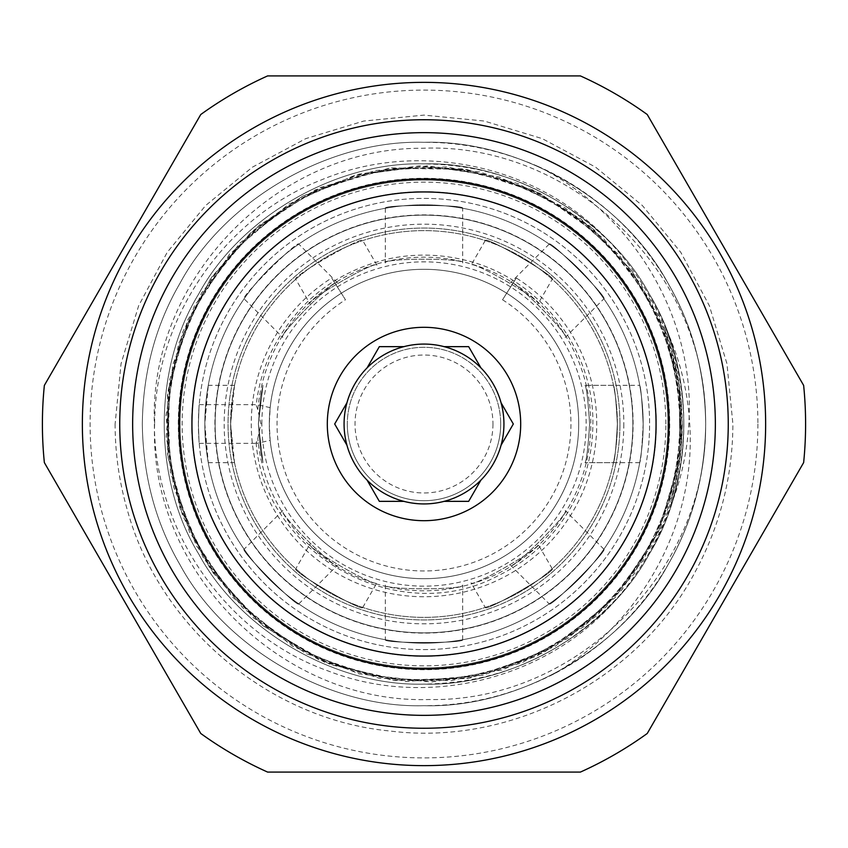 <?xml version="1.0" encoding="UTF-8"?>
<svg xmlns="http://www.w3.org/2000/svg" width="848" height="848" viewBox="0 0 848 848"><rect width="100%" height="100%" fill="white"/><g stroke="black" fill="none" stroke-linecap="round" stroke-linejoin="round"><path stroke-width="0.64" stroke-dasharray="4.24 3.18" d="M516.305 277.985L502.535 299.779L516.305 277.985A172.748 172.748 0 0 1 424 596.748A172.748 172.748 0 0 1 331.695 277.985L345.465 299.779L331.695 277.985M502.535 299.779A146.969 146.969 0 0 1 424 570.969A146.969 146.969 0 0 1 345.465 299.779M665.85 424A241.85 241.85 0 0 0 424 182.15A241.85 241.85 0 0 0 182.15 424A241.85 241.85 0 0 0 424 665.85A241.85 241.85 0 0 0 665.85 424M619.952 424A195.952 195.952 0 0 0 424 228.048A195.952 195.952 0 0 0 228.048 424A195.952 195.952 0 0 0 424 619.952A195.952 195.952 0 0 0 619.952 424A195.952 195.952 0 0 1 424 619.952A195.952 195.952 0 0 1 228.048 424A195.952 195.952 0 0 1 424 228.048A195.952 195.952 0 0 1 619.952 424A195.952 195.952 0 0 1 424 619.952A195.952 195.952 0 0 1 228.048 424A195.952 195.952 0 0 1 424 228.048A195.952 195.952 0 0 1 619.952 424A195.952 195.952 0 0 1 424 619.952A195.952 195.952 0 0 1 228.048 424A195.952 195.952 0 0 1 424 228.048A195.952 195.952 0 0 1 619.952 424A195.952 195.952 0 0 1 424 619.952A195.952 195.952 0 0 1 228.048 424A195.952 195.952 0 0 1 424 228.048A195.952 195.952 0 0 1 619.952 424M178.281 424A245.719 245.719 0 0 1 424 178.281A245.719 245.719 0 0 1 669.719 424A245.719 245.719 0 0 1 424 669.719A245.719 245.719 0 0 1 178.281 424M214.894 424A209.106 209.106 0 0 1 424 214.894A209.106 209.106 0 0 1 633.106 424A209.106 209.106 0 0 1 424 633.106A209.106 209.106 0 0 1 214.894 424M656.31 424A232.31 232.31 0 0 1 424 656.31A232.31 232.31 0 0 1 191.69 424A232.31 232.31 0 0 1 424 191.69A232.31 232.31 0 0 1 656.31 424A232.31 232.31 0 0 1 424 656.31A232.31 232.31 0 0 1 191.69 424A232.31 232.31 0 0 1 424 191.69A232.31 232.31 0 0 1 656.31 424M613.475 385.321C614.789 387.61 616.083 400.5 617.376 424C616.083 447.49 614.789 460.379 613.475 462.679C614.779 460.411 616.083 447.521 617.376 424C616.083 400.5 614.779 387.6 613.475 385.321L585.035 385.321C586.583 387.6 588.109 400.5 589.614 424C588.109 400.489 586.583 387.6 585.035 385.321C586.583 387.6 588.109 400.5 589.614 424C588.109 400.489 586.583 387.6 585.035 385.321L639.721 385.321C640.876 387.61 642.021 400.5 643.166 424A219.166 219.166 0 0 1 424 643.166A219.166 219.166 0 0 1 204.834 424A219.166 219.166 0 0 1 424 204.834A219.166 219.166 0 0 1 643.166 424C642.021 447.49 640.876 460.379 639.721 462.679C640.876 460.411 642.021 447.521 643.166 424C642.021 400.5 640.876 387.61 639.721 385.321M424 503.935A79.935 79.935 0 0 0 503.935 424A79.935 79.935 0 0 0 424 344.065A79.935 79.935 0 0 0 344.065 424A79.935 79.935 0 0 0 424 503.935M424 668.945A244.945 244.945 0 0 1 179.055 424A244.945 244.945 0 0 1 424 179.055A244.945 244.945 0 0 1 668.945 424A244.945 244.945 0 0 1 424 668.945M500.702 424A76.702 76.702 0 0 1 424 500.702A76.702 76.702 0 0 1 347.298 424A76.702 76.702 0 0 0 424 500.702A76.702 76.702 0 0 0 500.702 424A76.702 76.702 0 0 0 424 347.298A76.702 76.702 0 0 0 347.298 424A76.702 76.702 0 0 1 424 347.298A76.702 76.702 0 0 1 500.702 424M270.162 407.644A154.707 154.707 0 0 1 432.194 269.516A154.707 154.707 0 0 1 578.707 424A154.707 154.707 0 0 1 424 578.707A154.707 154.707 0 0 1 269.293 424L270.162 407.644L257.103 404.666L256.149 405.344L257.813 409.542L260.94 424L257.813 438.458L256.149 442.645L257.103 443.334L270.162 440.356L269.293 424A154.707 154.707 0 0 1 424 269.293A154.707 154.707 0 0 1 578.707 424A154.707 154.707 0 0 1 432.194 578.484A154.707 154.707 0 0 1 270.162 440.356M492.974 424A68.974 68.974 0 0 1 424 492.974A68.974 68.974 0 0 1 355.026 424A68.974 68.974 0 0 1 424 355.026A68.974 68.974 0 0 1 492.974 424M669.464 424A245.464 245.464 0 0 1 424 669.464A245.464 245.464 0 0 1 178.536 424A245.464 245.464 0 0 1 424 178.536A245.464 245.464 0 0 1 669.464 424A245.464 245.464 0 0 1 424 669.464A245.464 245.464 0 0 1 178.536 424A245.464 245.464 0 0 1 424 178.536A245.464 245.464 0 0 1 669.464 424M667.917 424A243.917 243.917 0 0 1 424 667.917A243.917 243.917 0 0 1 180.083 424A243.917 243.917 0 0 0 424 667.917A243.917 243.917 0 0 0 667.917 424A243.917 243.917 0 0 1 424 667.917A243.917 243.917 0 0 1 180.083 424A243.917 243.917 0 0 1 424 180.083A243.917 243.917 0 0 1 667.917 424A243.917 243.917 0 0 0 424 180.083A243.917 243.917 0 0 0 180.083 424A243.917 243.917 0 0 1 424 180.083A243.917 243.917 0 0 1 667.917 424A243.917 243.917 0 0 1 424 667.917A243.917 243.917 0 0 1 180.083 424A243.917 243.917 0 0 1 424 180.083A243.917 243.917 0 0 1 667.917 424A243.917 243.917 0 0 1 424 667.917A243.917 243.917 0 0 1 180.083 424M757.9 424A333.9 333.9 0 0 1 424 757.9A333.9 333.9 0 0 1 90.1 424A333.9 333.9 0 0 1 424 90.1A333.9 333.9 0 0 1 757.9 424M82.362 424A341.638 341.638 0 0 0 424 765.638A341.638 341.638 0 0 0 765.638 424A341.638 341.638 0 0 1 424 765.638A341.638 341.638 0 0 1 82.362 424A341.638 341.638 0 0 1 424 82.362A341.638 341.638 0 0 1 765.638 424A341.638 341.638 0 0 0 424 82.362A341.638 341.638 0 0 0 82.362 424M198.39 424C199.291 399.058 199.291 399.058 198.39 424C199.291 399.058 199.291 399.058 198.39 424C199.291 448.942 199.291 448.942 198.39 424C199.291 448.942 199.291 448.942 198.39 424A225.61 225.61 0 0 1 424 198.39A225.61 225.61 0 0 1 649.61 424A225.61 225.61 0 0 1 424 649.61A225.61 225.61 0 0 1 198.39 424A225.61 225.61 0 0 1 424 198.39A225.61 225.61 0 0 1 649.61 424A225.61 225.61 0 0 1 424 649.61A225.61 225.61 0 0 1 198.39 424M261.852 424A162.148 162.148 0 0 1 424 261.852A162.148 162.148 0 0 1 586.148 424A162.148 162.148 0 0 1 424 586.148A162.148 162.148 0 0 1 261.852 424M269.293 424A154.707 154.707 0 0 1 424 269.293A154.707 154.707 0 0 1 578.707 424A154.707 154.707 0 0 1 424 578.707A154.707 154.707 0 0 1 269.293 424A154.707 154.707 0 0 1 424 269.293A154.707 154.707 0 0 1 578.707 424A154.707 154.707 0 0 1 424 578.707A154.707 154.707 0 0 1 269.293 424M132.648 424A291.352 291.352 0 0 1 424 132.648A291.352 291.352 0 0 1 715.352 424A291.352 291.352 0 0 1 424 715.352A291.352 291.352 0 0 1 132.648 424M805.6 424A381.6 381.6 0 0 1 803.639 462.605L647.247 733.478A381.6 381.6 0 0 1 580.392 772.083L267.608 772.083A381.6 381.6 0 0 1 200.753 733.478L44.361 462.605A381.6 381.6 0 0 1 44.361 385.395L200.753 114.522A381.6 381.6 0 0 1 267.608 75.917L580.392 75.917A381.6 381.6 0 0 1 647.247 114.522L803.639 385.395A381.6 381.6 0 0 1 805.6 424M656.055 424A232.055 232.055 0 0 1 424 656.055A232.055 232.055 0 0 1 191.945 424A232.055 232.055 0 0 1 424 191.945A232.055 232.055 0 0 1 656.055 424A232.055 232.055 0 0 1 424 656.055A232.055 232.055 0 0 1 191.945 424A232.055 232.055 0 0 1 424 191.945A232.055 232.055 0 0 1 656.055 424A232.055 232.055 0 0 1 424 656.055A232.055 232.055 0 0 1 191.945 424A232.055 232.055 0 0 1 424 191.945A232.055 232.055 0 0 1 656.055 424A232.055 232.055 0 0 1 424 656.055A232.055 232.055 0 0 1 191.945 424A232.055 232.055 0 0 1 424 191.945A232.055 232.055 0 0 1 656.055 424A232.055 232.055 0 0 1 424 656.055A232.055 232.055 0 0 1 191.945 424A232.055 232.055 0 0 1 424 191.945A232.055 232.055 0 0 1 656.055 424A232.055 232.055 0 0 0 424 191.945A232.055 232.055 0 0 0 191.945 424A232.055 232.055 0 0 0 424 656.055A232.055 232.055 0 0 0 656.055 424M179.055 424A244.945 244.945 0 0 0 424 668.945A244.945 244.945 0 0 0 668.945 424A244.945 244.945 0 0 1 424 668.945A244.945 244.945 0 0 1 179.055 424A244.945 244.945 0 0 1 424 179.055A244.945 244.945 0 0 1 668.945 424A244.945 244.945 0 0 1 424 668.945A244.945 244.945 0 0 1 179.055 424A244.945 244.945 0 0 1 424 179.055A244.945 244.945 0 0 1 668.945 424A244.945 244.945 0 0 1 424 668.945A244.945 244.945 0 0 1 179.055 424A244.945 244.945 0 0 1 424 179.055A244.945 244.945 0 0 1 668.945 424A244.945 244.945 0 0 0 424 179.055A244.945 244.945 0 0 0 179.055 424M154.622 424C148.729 571.488 281.642 704.084 428.908 699.526C576.078 702.579 707.38 571.043 705.631 424L705.663 420.46A281.684 281.684 0 0 0 537.823 166.335C632.884 213.484 696.06 318.085 688.799 424C687.209 451.433 681.442 478.102 671.499 504.009L670.779 501.327L675.4 483.371L681.167 446.79L682.205 424C681.527 353.955 657.37 293.26 609.733 241.913C538.045 164.438 417.746 139.326 321 180.073C223.162 218.106 154.887 319.166 154.622 424M679.905 424A255.905 255.905 0 0 1 424 679.905A255.905 255.905 0 0 1 168.095 424A255.905 255.905 0 0 1 424 168.095A255.905 255.905 0 0 1 679.905 424M682.269 424C681.93 487.918 661.451 544.607 620.81 594.056C552.313 678.199 429.183 710.052 328.462 671.075C226.755 635.226 154.484 531.601 154.378 424C148.707 278.674 277.328 147.478 422.24 148.273C567.068 141.945 700.098 265.996 705.366 410.644A281.684 281.684 0 0 1 553.119 674.351C640.357 624.086 696.473 524.583 689.71 424C687.802 390.886 679.863 359.011 665.892 328.377L665.373 331.133L671.203 349.047L679.333 385.787L682.269 424M549.186 603.882C550.14 608.228 608.217 550.151 603.882 549.186C608.239 550.129 550.182 608.196 549.186 603.882L510.517 565.213C512.351 570.45 570.439 512.351 565.213 510.517C570.45 512.34 512.383 570.428 510.517 565.213M385.321 639.721C382.925 643.462 465.064 643.462 462.679 639.721C465.096 643.462 382.978 643.473 385.321 639.721L385.321 585.035C382.914 590.028 465.075 590.028 462.679 585.035C465.086 590.017 382.957 590.028 385.321 585.035M244.118 549.186C239.772 550.14 297.849 608.217 298.814 603.882C297.871 608.239 239.804 550.182 244.118 549.186L282.787 510.517C277.55 512.351 335.649 570.439 337.483 565.213C335.66 570.45 277.572 512.383 282.787 510.517M204.834 424L206.552 451.359L208.279 462.679L204.834 424L208.279 385.321L206.552 396.641L204.834 424A219.166 219.166 0 0 1 424 204.834A219.166 219.166 0 0 1 643.166 424A219.166 219.166 0 0 1 424 643.166A219.166 219.166 0 0 1 204.834 424A219.166 219.166 0 0 0 424 643.166A219.166 219.166 0 0 0 643.166 424M632.852 424A208.852 208.852 0 0 1 424 632.852A208.852 208.852 0 0 1 215.148 424A208.852 208.852 0 0 1 424 215.148A208.852 208.852 0 0 1 632.852 424A208.852 208.852 0 0 1 424 632.852A208.852 208.852 0 0 1 215.148 424A208.852 208.852 0 0 1 424 215.148A208.852 208.852 0 0 1 632.852 424A208.852 208.852 0 0 1 424 632.852A208.852 208.852 0 0 1 215.148 424A208.852 208.852 0 0 1 424 215.148A208.852 208.852 0 0 1 632.852 424A208.852 208.852 0 0 1 424 632.852A208.852 208.852 0 0 1 215.148 424A208.852 208.852 0 0 1 424 215.148A208.852 208.852 0 0 1 632.852 424M485.247 607.422C485.289 612.309 556.426 571.234 552.228 568.754C556.447 571.213 485.332 612.298 485.247 607.422L471.022 582.799C471.435 588.321 542.582 547.246 538.014 544.119C542.593 547.236 471.477 588.311 471.022 582.799M295.772 568.754C291.564 571.234 362.7 612.309 362.753 607.422C362.732 612.309 291.595 571.255 295.772 568.754L309.986 544.119C305.407 547.236 376.554 588.321 376.978 582.799C376.576 588.321 305.439 547.267 309.986 544.119M617.376 424A193.376 193.376 0 0 1 424 617.376A193.376 193.376 0 0 1 230.624 424L232.564 451.359L234.525 462.679L230.624 424L234.525 385.321L232.564 396.641L230.624 424A193.376 193.376 0 0 1 424 230.624A193.376 193.376 0 0 1 617.376 424A193.376 193.376 0 0 1 424 617.376A193.376 193.376 0 0 1 230.624 424A193.376 193.376 0 0 1 424 230.624A193.376 193.376 0 0 1 617.376 424M623.821 424A199.821 199.821 0 0 1 424 623.821A199.821 199.821 0 0 1 224.179 424A199.821 199.821 0 0 1 424 224.179A199.821 199.821 0 0 1 623.821 424M553.119 674.351C511.079 695.434 468.043 705.875 424 705.684C329.183 708.462 225.059 648.349 180.052 564.842C155.587 522.845 143.005 475.898 142.316 424C143.005 475.898 155.587 522.845 180.052 564.842C225.059 648.349 329.183 708.462 424 705.684C518.817 708.462 622.941 648.349 667.948 564.842C692.413 522.845 704.995 475.898 705.684 424C704.995 475.898 692.413 522.845 667.948 564.842C622.941 648.349 518.817 708.462 424 705.684C329.183 708.462 225.059 648.349 180.052 564.842C155.587 522.845 143.005 475.898 142.316 424C143.005 475.898 155.587 522.845 180.052 564.842C225.059 648.349 329.183 708.462 424 705.684C518.817 708.462 622.941 648.349 667.948 564.842C692.413 522.845 704.995 475.898 705.684 424C704.995 475.898 692.413 522.845 667.948 564.842C622.941 648.349 518.817 708.462 424 705.684C329.183 708.462 225.059 648.349 180.052 564.842C155.587 522.845 143.005 475.898 142.316 424C143.005 475.898 155.587 522.845 180.052 564.842C225.059 648.349 329.183 708.462 424 705.684C518.817 708.462 622.941 648.349 667.948 564.842C692.413 522.845 704.995 475.898 705.684 424C704.995 475.898 692.413 522.845 667.948 564.842C622.941 648.349 518.817 708.462 424 705.684C329.183 708.462 225.059 648.349 180.052 564.842C155.587 522.845 143.005 475.898 142.316 424C143.005 475.898 155.587 522.845 180.052 564.842C225.059 648.349 329.183 708.462 424 705.684C518.817 708.462 622.941 648.349 667.948 564.842C692.413 522.845 704.995 475.898 705.684 424C704.995 372.102 692.413 325.155 667.948 283.158C622.941 199.651 518.817 139.538 424 142.316C329.183 139.538 225.059 199.651 180.052 283.158C155.587 325.155 143.005 372.102 142.316 424C143.005 372.102 155.587 325.155 180.052 283.158C225.059 199.651 329.183 139.538 424 142.316C518.817 139.538 622.941 199.651 667.948 283.158C692.413 325.155 704.995 372.102 705.684 424C704.995 372.102 692.413 325.155 667.948 283.158C622.941 199.651 518.817 139.538 424 142.316C329.183 139.538 225.059 199.651 180.052 283.158C155.587 325.155 143.005 372.102 142.316 424C143.005 372.102 155.587 325.155 180.052 283.158C225.059 199.651 329.183 139.538 424 142.316C518.817 139.538 622.941 199.651 667.948 283.158C692.413 325.155 704.995 372.102 705.684 424C704.995 372.102 692.413 325.155 667.948 283.158C622.941 199.651 518.817 139.538 424 142.316C329.183 139.538 225.059 199.651 180.052 283.158C155.587 325.155 143.005 372.102 142.316 424C143.005 372.102 155.587 325.155 180.052 283.158C225.059 199.651 329.183 139.538 424 142.316C518.817 139.538 622.941 199.651 667.948 283.158C692.413 325.155 704.995 372.102 705.684 424L705.366 410.644M298.814 603.882L337.483 565.213M462.679 639.721L462.679 585.035M282.787 337.483C277.55 335.649 335.649 277.561 337.483 282.787C335.66 277.55 277.572 335.617 282.787 337.483L244.118 298.814C239.772 297.86 297.849 239.783 298.814 244.118C297.871 239.761 239.804 297.818 244.118 298.814M337.483 282.787L298.814 244.118M603.882 549.186L565.213 510.517M639.721 462.679L585.035 462.679C586.583 460.379 588.109 447.49 589.614 424C588.109 447.479 586.583 460.379 585.035 462.679C586.583 460.379 588.109 447.49 589.614 424C588.109 447.479 586.583 460.379 585.035 462.679L613.475 462.679M603.882 298.814C608.228 297.86 550.151 239.783 549.186 244.118C550.129 239.761 608.196 297.818 603.882 298.814L565.213 337.483C570.45 335.649 512.351 277.561 510.517 282.787C512.34 277.55 570.428 335.617 565.213 337.483M549.186 244.118L510.517 282.787M462.679 208.279C465.075 204.538 382.936 204.538 385.321 208.279C382.904 204.538 465.022 204.527 462.679 208.279L462.679 262.965C465.086 257.972 382.925 257.972 385.321 262.965C382.914 257.983 465.043 257.972 462.679 262.965M385.321 208.279L385.321 262.965M362.753 607.422L376.978 582.799M309.986 303.881C305.407 300.764 376.554 259.679 376.978 265.201C376.576 259.679 305.439 300.733 309.986 303.881L295.772 279.246C291.564 276.766 362.7 235.691 362.753 240.578C362.732 235.691 291.595 276.745 295.772 279.246M376.978 265.201L362.753 240.578M552.228 568.754L538.014 544.119M552.228 279.246C556.436 276.766 485.3 235.691 485.247 240.578C485.268 235.691 556.405 276.745 552.228 279.246L538.014 303.881C542.593 300.764 471.446 259.679 471.022 265.201C471.424 259.679 542.561 300.733 538.014 303.881M485.247 240.578L471.022 265.201M258.386 424L260.665 396.641L262.965 385.321L258.386 424L260.665 396.641L262.965 385.321L258.386 424L262.965 462.679L260.665 451.359L258.386 424L262.965 462.679L260.665 451.359L258.386 424M537.823 166.335C500.288 150.149 462.34 142.146 424 142.316C329.183 139.538 225.059 199.651 180.052 283.158C155.587 325.155 143.005 372.102 142.316 424C143.005 372.102 155.587 325.155 180.052 283.158C225.059 199.651 329.183 139.538 424 142.316C518.817 139.538 622.941 199.651 667.948 283.158C691.809 324.095 704.381 369.866 705.663 420.46M513.316 424L501.062 402.768M444.14 501.348L468.658 501.348L480.922 480.116M468.658 346.652L444.14 346.652M403.86 346.652L379.342 346.652L367.078 367.884M334.684 424L346.938 445.232M379.342 501.348L403.86 501.348M680.806 424A256.806 256.806 0 0 0 424 167.194A256.806 256.806 0 0 0 167.194 424A256.806 256.806 0 0 0 424 680.806A256.806 256.806 0 0 0 680.806 424M257.813 409.542A166.812 166.812 0 0 1 431.24 257.347A166.812 166.812 0 0 1 590.812 424A166.812 166.812 0 0 1 431.24 590.653A166.812 166.812 0 0 1 257.813 438.458M671.499 504.009C693.431 429.258 686.021 359.234 649.261 293.949C607.709 216.844 511.556 161.332 424 163.897C336.444 161.332 240.291 216.844 198.739 293.949C152.746 368.488 152.746 479.512 198.739 554.051C240.291 631.156 336.444 686.668 424 684.103C511.556 686.668 607.709 631.156 649.261 554.051C695.254 479.512 695.254 368.488 649.261 293.949C607.709 216.844 511.556 161.332 424 163.897C336.444 161.332 240.291 216.844 198.739 293.949C152.746 368.488 152.746 479.512 198.739 554.051C240.291 631.156 336.444 686.668 424 684.103C511.556 686.668 607.709 631.156 649.261 554.051C695.254 479.512 695.254 368.488 649.261 293.949C607.709 216.844 511.556 161.332 424 163.897C336.444 161.332 240.291 216.844 198.739 293.949C152.746 368.488 152.746 479.512 198.739 554.051C240.291 631.156 336.444 686.668 424 684.103C511.556 686.668 607.709 631.156 649.261 554.051C695.254 479.512 695.254 368.488 649.261 293.949C607.709 216.844 511.556 161.332 424 163.897C336.444 161.332 240.291 216.844 198.739 293.949C152.746 368.488 152.746 479.512 198.739 554.051C240.291 631.156 336.444 686.668 424 684.103C511.556 686.668 607.709 631.156 649.261 554.051C695.254 479.512 695.254 368.488 649.261 293.949C607.709 216.844 511.556 161.332 424 163.897C336.444 161.332 240.291 216.844 198.739 293.949C152.746 368.488 152.746 479.512 198.739 554.051C240.291 631.156 336.444 686.668 424 684.103C501.21 683.128 566.814 653.108 620.81 594.056M609.733 241.913C556.638 190.418 494.723 164.417 424 163.897C336.444 161.332 240.291 216.844 198.739 293.949C152.746 368.488 152.746 479.512 198.739 554.051C240.291 631.156 336.444 686.668 424 684.103C511.556 686.668 607.709 631.156 649.261 554.051C695.254 479.512 695.254 368.488 649.261 293.949C607.709 216.844 511.556 161.332 424 163.897C336.444 161.332 240.291 216.844 198.739 293.949C152.746 368.488 152.746 479.512 198.739 554.051C240.291 631.156 336.444 686.668 424 684.103C511.556 686.668 607.709 631.156 649.261 554.051C695.254 479.512 695.254 368.488 649.261 293.949C607.709 216.844 511.556 161.332 424 163.897C336.444 161.332 240.291 216.844 198.739 293.949C152.746 368.488 152.746 479.512 198.739 554.051C240.291 631.156 336.444 686.668 424 684.103C511.556 686.668 607.709 631.156 649.261 554.051C695.254 479.512 695.254 368.488 649.261 293.949C607.709 216.844 511.556 161.332 424 163.897C336.444 161.332 240.291 216.844 198.739 293.949C152.746 368.488 152.746 479.512 198.739 554.051C240.291 631.156 336.444 686.668 424 684.103C511.556 686.668 607.709 631.156 649.261 554.051C695.254 479.512 695.254 368.488 649.261 293.949C607.709 216.844 511.556 161.332 424 163.897C336.444 161.332 240.291 216.844 198.739 293.949C152.746 368.488 152.746 479.512 198.739 554.051C240.291 631.156 336.444 686.668 424 684.103C511.556 686.668 607.709 631.156 649.261 554.051C688.883 482.65 694.438 407.432 665.892 328.377M115.105 424C115.127 453.309 119.218 482.035 127.38 510.178C159.551 627.393 269.229 719.666 390.101 731.018C510.549 746.314 637.707 680.181 694.682 572.813C719.941 526.417 732.672 476.82 732.895 424L726.959 363.739L709.373 305.789L680.827 252.375L642.413 205.576L595.603 167.162L542.201 138.616L484.25 121.041L423.989 115.105L363.728 121.052L305.789 138.627L252.386 167.173L205.576 205.587L167.162 252.397L138.627 305.799L121.041 363.739L115.105 424M199.227 404.666L257.103 404.666M256.149 442.645C264.194 554.518 398.263 628.718 497.32 576.131C521.732 564.27 542.169 547.543 558.631 525.961C581.145 495.709 592.561 461.715 592.879 424C594.204 347.977 537.59 276.204 463.368 259.764C438.713 253.934 413.983 253.594 389.179 258.746C335.702 271.286 296.535 302.058 271.689 351.04C263.463 368.276 258.28 386.381 256.149 405.344M234.525 385.321L208.279 385.321M208.279 462.679L234.525 462.679M199.227 443.334L257.103 443.334M679.333 385.787L679.905 458.153L660.2 528.219L621.86 589.848L568.065 638.237L502.949 669.803L431.42 682.068L359.086 673.874L292.284 646.049L232.32 596.95L189.401 531.781L167.946 457.051L169.674 379.597L194.298 306.139L239.804 243.1L302.27 196.333L375.314 170.459L447.394 166.886L518.033 183.56L581.071 219.102L631.633 270.576L665.987 334.027L681.453 404.729L676.64 477.138L652.07 544.999L606.108 606.998L543.42 652.896L470.184 678.008L393.069 680.308L318.721 659.733L253.563 617.927L203.594 558.429L173.702 487.271L165.975 415.35L178.631 343.705L210.654 278.61L259.371 225.133L321 187.26L390.917 167.957L463.676 168.9L532.894 189.92L593.589 229.342L641.183 284.419L671.457 350.383L682.163 421.965L672.591 493.695L643.367 560.136L596.642 615.955L536.583 656.331L467.693 678.442L394.956 680.531L324.731 662.33L262.509 625.432L212.965 572.718L179.914 508.132L166.144 436.688L172.748 364.64L201.527 293.005L250.595 232.723L315.117 189.91L389.168 168.19L466.336 169.324L539.953 193.333L603.352 238.299L650.236 299.63L675.824 367.089L681.718 439.412L667.323 510.316L633.933 574.266L584.166 626.492L521.69 662.977L451.337 680.721L379.215 678.262L305.789 653.522L242.623 607.73L196.164 545.412L170.406 472.368L167.459 394.967L187.737 319.919L229.617 254.093L288.786 204.071L355.142 175.176L427.339 165.848L499.048 176.978L564.662 207.516L619.22 255.057L658.525 316.071L679.333 385.819L679.895 458.196L658.281 532.47L615.266 597.405L555.101 646.409L483.349 675.252L406.266 681.569L330.529 664.662L263.018 625.824L210.442 569.072L182.5 515.287L167.671 454.655L167.809 392.009L182.924 331.568L211.809 276.936L252.481 231.048L302.503 196.206L359.086 174.116L419.272 165.869L479.915 171.964L537.791 192.263L589.625 225.939L632.237 271.381L662.839 326.035L679.396 386.2L681.167 446.79"/><path stroke-width="1.27" d="M444.14 501.348L468.658 501.348L480.922 480.116A79.935 79.935 0 0 0 501.062 445.232L513.316 424L501.062 402.768A79.935 79.935 0 0 0 480.922 367.884L468.658 346.652L444.14 346.652A79.935 79.935 0 0 0 367.078 480.116A79.935 79.935 0 0 0 480.922 480.116M424 327.307A96.693 96.693 0 0 1 520.693 424A96.693 96.693 0 0 1 424 520.693A96.693 96.693 0 0 1 327.307 424A96.693 96.693 0 0 1 424 327.307M468.658 346.652L480.922 367.884A79.935 79.935 0 0 0 444.14 346.652M513.316 424L501.062 445.232A79.935 79.935 0 0 0 501.062 402.768M424 191.945A232.055 232.055 0 0 0 191.945 424A232.055 232.055 0 0 0 424 656.055A232.055 232.055 0 0 0 656.055 424A232.055 232.055 0 0 0 424 191.945M424 668.945A244.945 244.945 0 0 1 179.055 424A244.945 244.945 0 0 1 424 179.055A244.945 244.945 0 0 1 668.945 424A244.945 244.945 0 0 1 424 668.945M119.748 424A304.252 304.252 0 0 1 424 119.748A304.252 304.252 0 0 1 728.252 424A304.252 304.252 0 0 1 424 728.252A304.252 304.252 0 0 1 119.748 424M715.352 424A291.352 291.352 0 0 0 424 132.648A291.352 291.352 0 0 0 132.648 424A291.352 291.352 0 0 0 424 715.352A291.352 291.352 0 0 0 715.352 424M765.638 424A341.638 341.638 0 0 1 424 765.638A341.638 341.638 0 0 1 82.362 424A341.638 341.638 0 0 1 424 82.362A341.638 341.638 0 0 1 765.638 424M42.4 424A381.6 381.6 0 0 0 44.361 462.605L200.753 733.478A381.6 381.6 0 0 0 267.608 772.083L580.392 772.083A381.6 381.6 0 0 0 647.247 733.478L803.639 462.605A381.6 381.6 0 0 0 803.639 385.395L647.247 114.522A381.6 381.6 0 0 0 580.392 75.917L267.608 75.917A381.6 381.6 0 0 0 200.753 114.522L44.361 385.395A381.6 381.6 0 0 0 42.4 424M403.86 346.652L379.342 346.652L367.078 367.884M334.684 424L346.938 402.768L334.684 424L346.938 445.232M379.342 501.348L367.078 480.116L379.342 501.348L403.86 501.348"/></g></svg>
